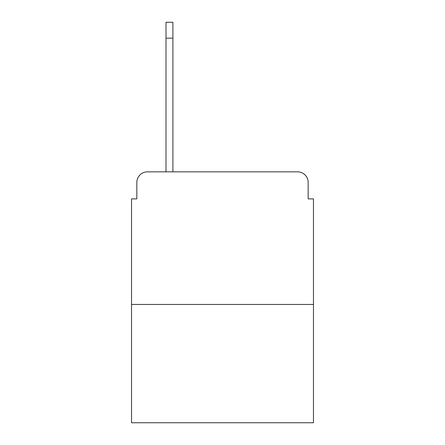 <?xml version="1.0" encoding="UTF-8"?>
<svg xmlns="http://www.w3.org/2000/svg" width="445" height="445" viewBox="0 0 445 445"><rect width="100%" height="100%" fill="white"/><g stroke="black" fill="none" stroke-linecap="round" stroke-linejoin="round"><path stroke-width="0.67" d="M136.832 182.45L136.832 198.893L136.832 182.45A10.608 10.608 0 0 1 147.44 171.842L166.007 171.842L166.007 22.25L172.899 22.25L172.899 171.842L181.126 171.842M313.475 304.458L131.525 304.458L131.525 422.75L313.475 422.75L313.475 198.893L308.168 198.893L308.168 182.45A10.608 10.608 0 0 0 297.56 171.842L147.44 171.842M131.525 304.458L131.525 198.893L136.832 198.893M263.874 171.842L297.56 171.842M308.168 198.893L308.168 182.45M166.007 38.164L172.899 38.164"/></g></svg>
